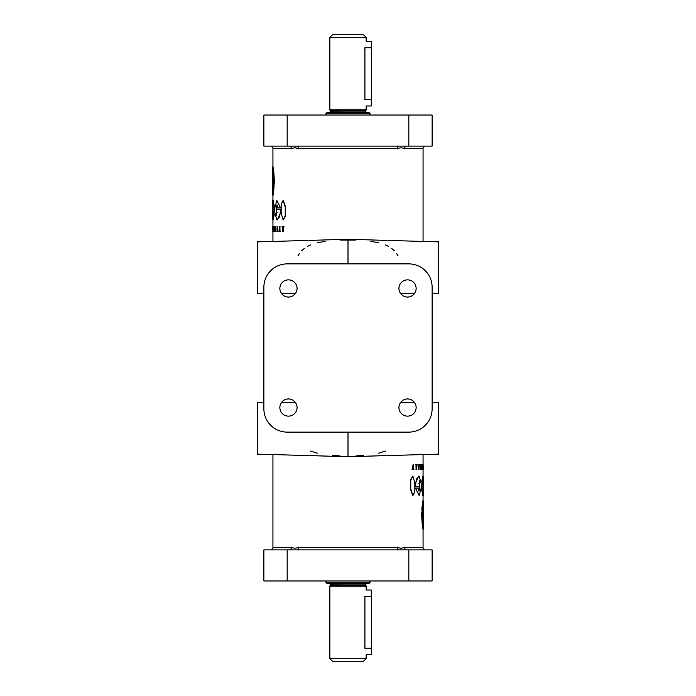 <?xml version="1.0" encoding="UTF-8"?>
<svg xmlns="http://www.w3.org/2000/svg" width="696" height="696" viewBox="0 0 696 696"><rect width="100%" height="100%" fill="white"/><g stroke="black" fill="none" stroke-linecap="round" stroke-linejoin="round"><path stroke-width="1.04" d="M419.244 482.476L419.523 480.605M419.731 489.227L419.731 482.424M412.676 476.151L410.362 480.031L410.344 488.94L412.65 495.517M414.825 491.637L414.842 482.746L412.893 476.125L410.788 480.031L410.77 488.905L412.876 495.543L414.825 491.637M276.756 213.524L276.477 215.395M276.269 206.773L276.269 213.576M283.324 219.849L285.638 215.969L285.656 207.06L283.35 200.483M281.175 204.363L281.158 213.254L283.107 219.875L285.212 215.969L285.23 207.095L283.124 200.457L281.175 204.363M423.586 466.538L423.577 469.626L423.586 466.538M421.593 488.079L422.098 488.079L423.385 495.543L423.385 476.125L422.054 486.313L423.403 486.313L423.385 480.214M407.534 398.93A8.604 8.604 0 0 0 398.93 407.534A8.604 8.604 0 0 0 407.534 416.138A8.604 8.604 0 0 0 416.138 407.534A8.604 8.604 0 0 0 407.534 398.93M407.534 279.862A8.604 8.604 0 0 0 398.93 288.466A8.604 8.604 0 0 0 407.534 297.07A8.604 8.604 0 0 0 416.138 288.466A8.604 8.604 0 0 0 407.534 279.862M288.466 279.862A8.604 8.604 0 0 0 279.862 288.466A8.604 8.604 0 0 0 288.466 297.07A8.604 8.604 0 0 0 297.07 288.466A8.604 8.604 0 0 0 288.466 279.862M288.466 398.93A8.604 8.604 0 0 0 279.862 407.534A8.604 8.604 0 0 0 288.466 416.138A8.604 8.604 0 0 0 297.07 407.534A8.604 8.604 0 0 0 288.466 398.93M272.936 186.006L272.936 190.634M310.581 451.06L317.28 453.209M332.314 455.419L340.048 455.923M413.12 464.519L412.023 469.626L412.676 469.626L413.207 467.582L413.937 469.626L413.311 464.519L412.232 469.626M272.936 454.566L272.936 547.308A2.593 2.593 0 0 1 270.344 549.901M385.419 451.06L378.72 453.209M363.686 455.419L355.952 455.923M423.586 464.528L423.064 464.528L423.064 454.566M423.064 476.125L423.055 469.626L423.577 469.626M423.586 500.65L423.064 500.198L423.064 495.543M425.656 549.901A2.593 2.593 0 0 1 423.064 547.308L423.064 529.447L423.586 529.012M406.568 549.901A2.593 1.949 90 0 1 404.62 547.308L404.341 547.326M404.115 547.361L403.454 547.552M401.087 548.335L400.652 548.291M400.357 548.222L399.843 548.039M398.59 547.552L397.877 547.361M397.599 547.326L397.285 547.308C399.904 548.378 402.349 548.378 404.62 547.308L423.064 547.308M297.018 549.901A2.593 1.696 90 0 0 298.715 547.308L298.688 547.308M291.659 547.326L291.38 547.308A2.593 1.949 -90 0 1 289.432 549.901M329.878 37.393L366.122 37.393L363.53 34.8L332.47 34.8L329.878 37.393L329.878 109.864L366.122 109.864L366.122 105.983L371.299 105.983L371.299 41.273L366.122 41.273L366.122 37.393M325.998 113.231L370.002 113.231L369.228 112.456L326.772 112.456L325.998 113.231L325.998 115.04M325.998 582.769L326.772 583.544L369.228 583.544L370.002 582.769L325.998 582.769L325.998 580.96M348 586.136L366.122 586.136L365.879 585.232L330.121 585.232L329.878 586.136L348 586.136M329.878 658.607L332.47 661.2L363.53 661.2L366.122 658.607L329.878 658.607L329.878 586.136M348 239.285L257.407 241.877L257.407 293.642L263.88 293.825L263.88 402.175L257.407 402.358L257.407 454.123L348 456.715L438.593 454.123L438.593 402.358L432.12 402.175L432.12 293.825L438.593 293.642L438.593 241.877L348 239.285L348 263.88M400.618 402.41L414.738 402.836M289.432 146.099A2.593 1.949 -90 0 1 291.38 148.692L291.659 148.674M272.414 166.988L272.936 166.553L272.936 148.692A2.593 2.593 0 0 0 270.344 146.099M423.064 509.994L423.064 505.366M404.341 148.674L404.62 148.692A2.593 1.949 90 0 1 406.568 146.099M425.656 146.099A2.593 2.593 0 0 0 423.064 148.692L423.064 241.434M272.414 229.463L272.423 226.374L272.414 229.463M272.615 212.254C273.023 215.917 272.293 216.9 272.51 210.844C272.371 206.825 272.736 201.422 272.771 207.921L273.902 207.921L272.615 200.457L272.414 202.084L272.615 219.875L273.946 209.687L272.597 209.687L272.615 215.786M272.414 182.952L272.493 186.006L273.006 186.006M272.936 167.823L272.423 168.267M272.962 191.052L272.449 191.052L272.449 185.91M272.449 181.395L272.44 183.779C272.423 187.32 272.606 186.528 272.997 181.395L273.615 181.186C272.327 163.812 272.327 163.882 273.606 181.395L274.12 181.395M272.449 180.995L272.432 180.995C272.423 176.184 272.432 176.184 272.449 180.995L272.432 180.995M272.936 171.025L272.414 171.025L272.414 177.089M272.414 195.35L272.936 195.802L272.936 200.457M273.102 193.088L272.58 193.088L272.44 195.245L272.432 193.975L273.745 182.944C272.658 163.673 272.058 161.646 273.763 181.186M272.432 194.001L272.954 194.027M272.815 191.565L272.815 193.053M272.875 191.052L272.823 191.496M348 456.715L348 432.12M281.262 293.164L295.382 293.59M283.011 227.557L282.707 226.374L282.063 226.374L282.689 231.481L283.324 231.481L283.768 226.374M340.118 240.068L355.882 240.068M370.829 241.347L378.624 242.765M385.532 244.983L388.629 246.48M391.578 248.376L394.214 250.656M396.485 253.353L398.051 255.884M325.171 241.347L317.376 242.765M310.468 244.983L307.371 246.48M304.422 248.376L301.786 250.656M299.515 253.353L297.949 255.884M272.414 231.472L272.936 231.472L272.936 241.434M272.936 219.875L272.945 226.374L272.423 226.374M291.885 148.639L292.546 148.448M294.913 147.665L295.348 147.709M295.643 147.778L296.609 148.144M297.41 148.448L298.123 148.639M298.401 148.674L298.715 148.692C296.096 147.622 293.651 147.622 291.38 148.692L272.936 148.692M423.064 148.692L404.62 148.692C402.34 147.622 399.895 147.622 397.285 148.692L397.312 148.692M422.898 502.912L423.42 502.912L423.56 500.755L423.568 502.025L422.255 513.056C423.342 532.327 423.942 534.354 422.237 514.814M423.568 501.999L423.046 501.973M423.185 504.435L423.185 502.947M423.125 504.948L423.177 504.504M423.586 513.048L423.507 509.994L422.994 509.994M423.064 528.177L423.577 527.733M423.038 504.948L423.551 504.948L423.551 510.09M423.551 514.605L423.56 512.221C423.577 508.68 423.394 509.472 423.003 514.605L422.385 514.814C423.673 532.188 423.673 532.118 422.394 514.605L421.88 514.605M423.551 515.005L423.568 515.005C423.577 519.816 423.568 519.816 423.551 515.005L423.568 515.005M423.064 524.975L423.586 524.975L423.586 518.912M421.959 515.005L422.472 515.005C423.681 531.492 423.681 531.492 422.472 515.005L422.985 515.005C423.629 527.977 423.594 527.977 422.881 515.005M421.88 514.814L422.385 514.814M423.046 512.221C423.064 508.672 422.872 509.472 422.489 514.605L423.003 514.605M418.252 469.626L418.731 469.626M423.429 464.519L422.907 464.519M423.429 469.626L422.907 469.626L423.429 469.626M422.724 469.626L423.238 469.626L422.724 469.626M423.568 466.433L423.577 468.678L423.577 466.433L422.55 466.45L423.064 466.111M423.038 466.111L423.029 464.537L423.551 464.537M423.064 466.068L423.586 466.068M422.341 469.626L422.272 464.537L422.341 469.626M422.272 464.537L421.767 464.537L421.767 469.626L422.272 469.626M420.993 469.261L420.897 464.519L420.993 469.261M420.593 469.626L420.097 469.626L420.593 469.261M420.401 469.261L420.401 464.519L420.897 464.519M418.905 469.626L419.331 464.537L419.079 466.068L418.383 464.537L418.905 469.626M419.035 466.433L418.861 468.678L419.035 466.433L418.548 466.433M418.383 464.537L417.905 464.537L418.322 469.626L418.809 469.626M419.201 464.528L418.714 464.528L418.592 466.068L419.079 466.068M416.669 469.626L416.669 464.519L415.895 464.519L416.512 464.893L416.669 469.626M416.043 464.893L416.043 469.626L416.512 469.626M415.895 464.893L415.434 464.893L415.895 464.519M412.989 468.443L413.746 469.626M412.676 467.103L413.12 467.103M423.56 500.755L423.046 500.755M423.551 500.337L422.194 512.552C423.238 532.64 424.029 535.268 422.15 514.814M421.645 514.814L423.055 529.404C422.359 527.681 421.898 522.061 421.68 512.552L422.194 512.552M422.716 505.679L422.202 505.679L421.846 509.333L422.559 509.82M422.054 509.82L421.915 512.778M421.846 509.333L422.35 509.333M421.95 509.559L422.455 509.559M423.394 501.172L422.881 501.172L422.524 503.26L422.611 504.322L423.133 504.322M422.611 504.322L422.341 506.479M422.55 503.156L423.064 503.156M422.524 503.26L423.038 503.26M423.038 500.337L423.551 500.372M423.029 500.372L423.038 501.659L423.551 501.659M422.611 503.33L423.125 503.33M422.89 502.947L423.412 502.947M422.359 507.071L422.872 507.071M421.976 513.283L422.489 513.283M400.618 293.59L414.738 293.164M272.449 195.663L273.572 183.222L274.32 183.448C274.102 173.939 273.641 168.319 272.945 166.596L274.355 181.186M273.284 190.321L273.798 190.321L274.085 183.222M272.606 194.828L273.119 194.828L273.659 189.521M272.962 195.663L272.962 194.341L272.449 194.341M274.311 206.373L273.128 200.457L272.615 200.457M273.023 209.687L273.023 207.921M272.615 219.875L273.137 219.875L274.32 214.02M272.449 231.464L272.971 231.464L272.962 229.889M272.954 229.55L272.945 226.374M280.105 231.481L280.566 231.107L279.488 231.107L279.331 226.374L279.331 231.481L280.105 231.107M279.957 231.107L279.957 226.374L279.488 226.374M275.103 231.481L275.103 226.739L275.903 226.374L274.72 226.374L275.007 231.481L275.599 231.481L275.599 226.739M272.936 229.889L273.45 229.55L272.423 229.567L272.423 227.322L272.432 229.567M280.61 207.921L276.825 200.457L274.154 210.201L276.843 219.875L279.548 216.9L280.714 209.687L276.738 209.687L276.782 215.777L276.269 210.844C275.581 206.834 277.417 201.422 277.469 207.921L280.61 207.921L276.825 200.457M276.843 219.875L277.33 219.875L281.175 211.01M273.728 231.464L274.233 231.464L274.233 226.374L273.659 226.374L273.659 231.464L273.728 226.374M276.799 231.472L277.286 231.472L277.408 229.932L276.921 229.932L277.617 231.464L277.191 226.374L276.921 229.932M277.617 231.464L278.095 231.464L277.582 226.374M281.262 402.836L295.382 402.41M272.44 195.245L272.954 195.245M273.806 183.448C272.762 163.36 271.971 160.732 273.85 181.186M273.319 191.644L272.797 191.644M273.389 192.67L272.875 192.67M273.11 193.053L272.588 193.053M273.641 188.929L273.128 188.929M274.024 182.717L273.511 182.717M273.946 186.18L273.441 186.18M274.154 186.667L273.65 186.667M274.05 186.441L273.545 186.441M273.389 191.678L272.867 191.678M273.45 192.844L272.936 192.844M273.476 192.74L272.962 192.74M272.971 195.628L272.449 195.628M273.119 180.995C272.406 168.023 272.371 168.023 273.015 180.995L273.528 180.995C272.319 164.508 272.319 164.508 273.528 180.995L274.041 180.995M274.12 181.186L273.615 181.186M272.954 183.779C272.936 187.328 273.128 186.528 273.511 181.395L272.997 181.395M273.276 226.374L272.762 226.374L273.276 226.374M273.093 231.481L272.571 231.472M273.093 226.374L272.571 226.374L273.093 226.374M283.324 228.897L283.977 226.374L283.324 226.374L282.793 228.418L282.254 226.374M281.175 209.687L280.714 209.687M272.615 204.641L272.771 207.921M274.407 207.921L273.902 207.921M274.459 209.687L273.946 209.687M277.748 226.374L277.269 226.374M272.936 229.932L272.414 229.932M277.452 229.567L276.965 229.567L277.139 227.322L276.965 229.567M277.678 226.374L277.191 226.374M422.681 504.356L423.203 504.356M398.982 146.099A2.593 1.696 -90 0 0 397.285 148.692L298.715 148.692A2.593 1.696 90 0 0 297.018 146.099M272.936 547.308L291.38 547.308C293.66 548.378 296.105 548.378 298.715 547.308L397.285 547.308A2.593 1.696 -90 0 0 398.982 549.901M366.122 586.136L366.122 590.017L371.299 590.017L371.299 654.727L366.122 654.727L366.122 658.607M371.299 648.254L364.921 648.254C366.235 656.606 366.235 656.606 364.921 648.254L364.921 596.489C366.235 588.137 366.235 588.137 364.921 596.489L371.299 596.489M287.17 549.901L263.88 549.901L263.88 580.96L432.12 580.96L432.12 549.901L287.17 549.901L287.17 580.96M371.299 99.511L364.921 99.511C366.235 107.863 366.235 107.863 364.921 99.511L364.921 47.746C366.235 39.394 366.235 39.394 364.921 47.746L371.299 47.746M287.17 263.88A23.299 23.299 0 0 0 263.88 287.17L263.88 408.83A23.299 23.299 0 0 0 287.17 432.12L408.83 432.12A23.299 23.299 0 0 0 432.12 408.83L432.12 287.17A23.299 23.299 0 0 0 408.83 263.88L287.17 263.88M408.83 146.099L432.12 146.099L432.12 115.04L263.88 115.04L263.88 146.099L408.83 146.099L408.83 115.04M421.689 489.627L422.872 495.543L423.385 495.543M422.977 486.313L422.977 488.079M423.385 476.125L422.863 476.125L421.68 481.98M423.046 466.45L423.055 469.626M415.39 488.079L419.175 495.543L421.846 485.799L419.157 476.125L416.452 479.1L415.286 486.313L419.262 486.313L419.218 480.223L419.731 485.155C420.419 489.166 418.583 494.578 418.531 488.079L415.39 488.079L419.175 495.543M419.157 476.125L418.67 476.125L414.825 484.99M282.88 231.481L282.88 228.897M414.825 486.313L415.286 486.313M423.385 483.746C422.977 480.083 423.707 479.1 423.49 485.155C423.629 489.175 423.264 494.578 423.229 488.079L422.098 488.079M423.385 491.359L423.229 488.079M421.541 486.313L422.054 486.313M366.374 112.456L365.861 111.934L330.139 111.934L330.121 110.768L365.879 110.768L366.122 109.864M330.139 110.899L365.879 110.768M330.121 585.232L330.139 584.066L365.861 584.066L366.374 583.544M330.139 585.101L365.879 585.232M408.83 549.901L408.83 580.96M287.17 146.099L287.17 115.04M412.45 476.125L412.893 476.125M283.55 219.875L283.107 219.875M283.124 200.457L283.568 200.457M277.278 212.263L276.79 212.263M365.861 585.101L365.861 584.066M330.139 584.066L329.626 583.544M370.002 582.769L370.002 580.96M370.002 115.04L370.002 113.231M330.139 111.934L329.626 112.456M365.861 111.934L365.861 110.899M330.121 110.768L329.878 109.864M273.119 212.263L272.606 212.263M412.876 495.543L412.432 495.543M418.722 483.737L419.209 483.737M422.881 483.737L423.394 483.737"/></g></svg>

